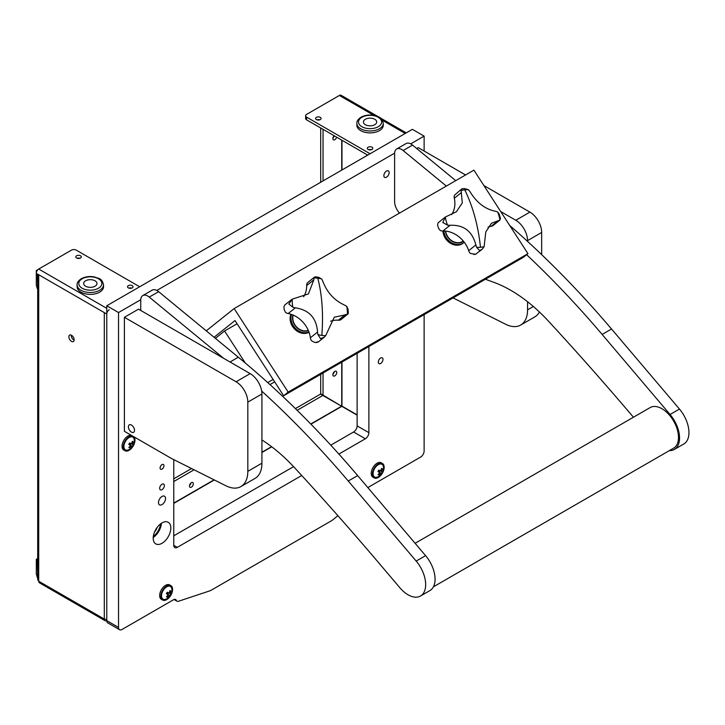 <?xml version="1.0" encoding="UTF-8"?>
<svg xmlns="http://www.w3.org/2000/svg" width="725" height="725" viewBox="0 0 725 725"><rect width="100%" height="100%" fill="white"/><g stroke="black" fill="none" stroke-linecap="round" stroke-linejoin="round"><path stroke-width="1.09" d="M68.866 336.808A3.743 2.157 -120 0 0 70.497 340.578A3.743 2.157 -120 0 0 73.379 341.575A3.743 2.157 -120 0 0 74.158 339.862A3.743 2.157 -120 0 0 72.527 336.101A3.743 2.157 -120 0 0 69.645 335.095A3.743 2.157 -120 0 0 68.866 336.808M74.14 340.179A3.743 2.157 60 0 1 71.222 335.458A3.743 2.157 60 0 1 71.231 335.14M190.929 483.013A2.746 1.586 -60 0 1 189.515 485.46M193.339 483.802A2.746 1.586 -60 0 1 192.143 486.557A2.746 1.586 -60 0 1 190.032 487.291A2.746 1.586 -60 0 1 189.461 486.04A2.746 1.586 -60 0 1 190.657 483.276A2.746 1.586 -60 0 1 192.768 482.542A2.746 1.586 -60 0 1 193.339 483.802M334.325 371.726A2.746 1.586 -60 0 1 332.92 374.173M336.735 372.505A2.746 1.586 -60 0 1 335.539 375.269A2.746 1.586 -60 0 1 333.428 376.003A2.746 1.586 -60 0 1 332.857 374.743A2.746 1.586 -60 0 1 334.053 371.988A2.746 1.586 -60 0 1 336.173 371.254A2.746 1.586 -60 0 1 336.735 372.505M334.27 135.811A2.746 1.586 -60 0 1 332.92 138.013M336.627 137.17A2.746 1.586 -60 0 1 333.428 139.843A2.746 1.586 -60 0 1 332.857 138.593A2.746 1.586 -60 0 1 334.143 135.738M320.278 119.589A2.746 1.586 -0 0 0 321.084 118.465A2.746 1.586 -0 0 0 319.39 117.006A2.746 1.586 -0 0 0 316.399 117.35A2.746 1.586 -0 0 0 315.602 118.465A2.746 1.586 -0 0 0 317.296 119.933A2.746 1.586 -0 0 0 320.278 119.589M316.934 119.824A2.746 1.586 180 0 1 319.752 119.824M371.998 149.45A2.746 1.586 -0 0 0 372.804 148.326A2.746 1.586 -0 0 0 371.109 146.867A2.746 1.586 -0 0 0 368.119 147.211A2.746 1.586 -0 0 0 367.312 148.326A2.746 1.586 -0 0 0 369.007 149.794A2.746 1.586 -0 0 0 371.998 149.45M368.644 149.685A2.746 1.586 180 0 1 371.472 149.685M80.502 258.028A2.746 1.586 -0 0 0 81.309 256.904A2.746 1.586 -0 0 0 79.614 255.445A2.746 1.586 -0 0 0 76.623 255.78A2.746 1.586 -0 0 0 75.817 256.904A2.746 1.586 -0 0 0 77.512 258.363A2.746 1.586 -0 0 0 80.502 258.028M77.149 258.263A2.746 1.586 180 0 1 79.977 258.263M132.222 287.879A2.746 1.586 -0 0 0 133.019 286.765A2.746 1.586 -0 0 0 131.334 285.297A2.746 1.586 -0 0 0 128.343 285.641A2.746 1.586 -0 0 0 127.537 286.765A2.746 1.586 -0 0 0 129.231 288.224A2.746 1.586 -0 0 0 132.222 287.879M128.869 288.124A2.746 1.586 180 0 1 131.696 288.124M37.7 274.159L37.7 579.619L38.715 581.214A3.489 2.012 120 0 0 39.44 582.809L105.025 620.673A3.489 2.012 120 0 0 106.774 620.5M295.401 408.592L320.486 394.11L341.847 406.335L320.695 393.748L320.695 374.336M106.774 619.503L104.3 619.077A3.489 2.012 120 0 0 105.025 620.673M109.239 309.765A3.489 2.012 120 0 0 106.774 314.043L36.25 273.325A3.489 2.012 -60 0 1 38.715 269.048L71.512 250.116A3.326 1.921 -0 0 1 76.216 250.116L139.68 286.765M370.058 153.754L306.584 117.115A3.326 1.921 -0 0 1 305.615 115.755A3.326 1.921 -0 0 1 306.584 114.396L339.382 95.464A3.489 2.012 -60 0 1 341.131 95.292L406.227 132.874M306.584 117.115L306.584 119.824L367.711 155.114M306.584 119.824A3.326 1.921 180 0 1 305.615 118.465L305.615 115.755M323.042 129.331L323.042 180.897M323.042 372.976L323.042 395.107M320.695 127.972L320.695 182.256M322.833 395.46L297.141 410.296M194.064 469.809L173.773 481.527M191.554 468.549L173.773 478.808M95.02 286.221A6.652 3.843 180 0 1 87.77 287.055A6.652 3.843 180 0 1 83.665 283.502A6.652 3.843 180 0 1 85.613 280.792A6.652 3.843 180 0 1 92.863 279.959A6.652 3.843 180 0 1 96.969 283.502A6.652 3.843 180 0 1 95.02 286.221M99.66 292.157A13.213 7.631 -0 0 0 103.53 286.765L103.53 284.862A13.213 7.631 180 0 1 99.66 290.254A13.213 7.631 180 0 1 85.26 291.912A13.213 7.631 180 0 1 77.104 284.862L77.104 286.765A13.213 7.631 -0 0 0 85.26 293.815A13.213 7.631 -0 0 0 99.66 292.157M374.762 124.709A6.652 3.843 180 0 1 367.512 125.543A6.652 3.843 180 0 1 363.406 121.999A6.652 3.843 180 0 1 365.355 119.281A6.652 3.843 180 0 1 372.605 118.447A6.652 3.843 180 0 1 376.71 121.999A6.652 3.843 180 0 1 374.762 124.709M379.402 130.654A13.213 7.631 -0 0 0 383.271 125.253L383.271 123.359A13.213 7.631 180 0 1 379.402 128.751A13.213 7.631 180 0 1 365.001 130.4A13.213 7.631 180 0 1 356.845 123.359L356.845 125.253A13.213 7.631 -0 0 0 365.001 132.303A13.213 7.631 -0 0 0 379.402 130.654M37.31 273.941L37.7 288.958M37.31 288.731L36.313 285.025L36.313 273.361M36.313 272.645L36.313 270.516L38.162 269.446M36.975 270.896L36.313 270.516M37.31 577.544L36.313 573.838L36.313 559.328L37.31 559.908L37.7 577.771M36.313 559.328L37.7 558.531M322.897 395.016L324.311 395.832M321.701 394.808L322.688 395.379M162.019 469.102A2.746 1.586 -60 0 1 160.642 469.238A2.746 1.586 -60 0 1 160.225 467.045A2.746 1.586 -60 0 1 162.019 464.625A2.746 1.586 -60 0 1 163.388 464.489A2.746 1.586 -60 0 1 163.805 466.692A2.746 1.586 -60 0 1 162.019 469.102M162.019 522.915A12.47 7.196 120 0 0 153.872 533.908A12.47 7.196 120 0 0 155.784 543.895A12.47 7.196 120 0 0 162.019 543.279A12.47 7.196 120 0 0 170.157 532.295A12.47 7.196 120 0 0 168.245 522.299A12.47 7.196 120 0 0 162.019 522.915M162.019 496.453A4.984 2.882 120 0 0 158.757 500.848A4.984 2.882 120 0 0 159.527 504.845A4.984 2.882 120 0 0 162.019 504.6A4.984 2.882 120 0 0 165.273 500.205A4.984 2.882 120 0 0 164.512 496.208A4.984 2.882 120 0 0 162.019 496.453M162.019 484.237A3.326 1.921 120 0 0 159.844 487.164A3.326 1.921 120 0 0 160.352 489.828A3.326 1.921 120 0 0 162.019 489.665A3.326 1.921 120 0 0 164.185 486.738A3.326 1.921 120 0 0 163.678 484.073A3.326 1.921 120 0 0 162.019 484.237M380.634 358.023A3.326 1.921 120 0 0 378.468 360.95A3.326 1.921 120 0 0 378.976 363.615A3.326 1.921 120 0 0 380.634 363.452A3.326 1.921 120 0 0 382.809 360.515A3.326 1.921 120 0 0 382.302 357.851A3.326 1.921 120 0 0 380.634 358.023M386.516 171.064A3.743 2.157 120 0 0 384.069 174.353A3.743 2.157 120 0 0 384.649 177.353A3.743 2.157 120 0 0 386.516 177.172A3.743 2.157 120 0 0 388.962 173.873A3.743 2.157 120 0 0 388.382 170.873A3.743 2.157 120 0 0 386.516 171.064M154.525 532.059A11.718 6.77 120 0 0 157.37 527.129M330.79 445.159L353.601 431.991A4.984 2.882 120 0 0 357.126 425.883L357.126 353.292M173.773 535.811L293.58 466.646M106.774 620.636L118.528 627.424A4.984 2.882 120 0 0 119.562 629.708L107.807 622.92A4.984 2.882 -60 0 1 106.774 620.636L106.774 305.76L412.371 129.331L424.125 136.11L424.125 151.045M424.125 314.614L424.125 450.986A4.984 2.882 120 0 1 420.6 457.094L369.107 486.819A4.16 2.402 -60 0 0 367.974 487.744M337.886 515.683L333.699 519.127A19.947 11.518 120 0 1 330.763 521.175L211.89 589.815A19.947 11.518 120 0 1 208.954 591.147L178.45 601.27A4.16 2.402 120 0 1 176.982 601.197A4.16 2.402 120 0 1 176.302 600.363L174.553 599.357M118.528 627.424L118.528 312.548L140.741 299.724M106.774 305.76L118.528 312.548M156.817 290.444L394.627 153.147M410.703 143.867L424.125 136.11M119.562 629.708A4.984 2.882 120 0 0 122.054 629.463L173.547 599.738A4.16 2.402 -60 0 1 175.622 599.53A4.16 2.402 -60 0 1 176.302 600.363M338.874 454.067L365.355 438.77A4.984 2.882 120 0 0 368.88 432.662L368.88 346.514M173.773 459.632L173.773 545.318A4.984 2.882 120 0 0 174.807 547.592A4.984 2.882 120 0 0 177.299 547.348L301.736 475.5M153.328 536.382A11.718 6.77 120 0 0 160.515 523.93M153.22 537.47A12.47 7.196 120 0 0 161.403 523.296M527.564 240.618A16.621 9.597 -120 0 0 515.81 220.264L529.912 212.117A16.621 9.597 60 0 1 541.666 232.471L527.564 240.618L527.564 241.398M527.564 301.736L527.564 309.838A33.241 19.194 60 0 1 520.677 325.054A33.241 19.194 60 0 1 505.597 324.238L453.071 297.903M515.81 220.264L500.694 211.537M529.912 212.117L483.883 185.546M465.559 174.961L418.252 147.646L416.721 148.534M541.666 254.629L541.666 232.471M520.677 325.054L534.778 316.916A33.241 19.194 -120 0 0 539.418 311.986M131.461 432.118A4.323 2.492 -120 0 0 133.618 432.336A4.323 2.492 -120 0 0 134.279 428.874A4.323 2.492 -120 0 0 131.461 425.067A4.323 2.492 -120 0 0 129.295 424.85A4.323 2.492 -120 0 0 128.633 428.312A4.323 2.492 -120 0 0 131.461 432.118M247.823 402.121L247.823 471.341A33.241 19.194 60 0 1 240.936 486.566A33.241 19.194 60 0 1 225.856 485.75L171.417 458.454L124.401 431.303L124.401 317.296L138.511 309.158L250.17 373.62A16.621 9.597 60 0 1 261.924 393.983L247.823 402.121A16.621 9.597 -120 0 0 236.069 381.767L124.401 317.296M240.936 486.566L255.037 478.418A33.241 19.194 -120 0 0 261.924 463.202L261.924 393.983M485.388 279.252L493.698 282.27A132.983 76.778 60 0 1 532.784 306.022A132.983 76.778 60 0 1 548.635 321.329A1994.692 1151.644 -120 0 1 632.925 416.63L633.433 417.228M509.675 225.421A664.897 383.878 60 0 1 611.537 329.014L679.461 409.063A24.931 14.391 60 0 1 683.793 444.008L674.386 449.437A24.931 14.391 60 0 1 669.383 450.597M611.537 329.014L602.14 334.442A664.897 383.878 -120 0 0 526.64 254.72M403.127 150.519A9.978 5.755 -120 0 0 396.675 148.997L406.082 143.568A9.978 5.755 60 0 1 412.534 145.091L403.127 150.519L446.337 186.062M455.735 180.634L412.534 145.091M396.675 148.997A9.978 5.755 -120 0 0 394.608 153.564L394.608 201.559A11.636 6.715 -120 0 0 399.52 213.096M602.14 334.442L670.063 414.492A24.931 14.391 60 0 1 674.386 449.437M261.924 439.948A132.983 76.778 60 0 1 278.907 452.599A132.983 76.778 60 0 1 294.749 467.906A1994.692 1151.644 -120 0 1 379.048 563.207L399.901 587.785A24.931 14.391 60 0 0 420.509 596.013A24.931 14.391 60 0 0 416.177 561.068L348.254 481.019A664.897 383.878 -120 0 0 261.671 391.029M230.033 361.993L238.317 357.217A664.897 383.878 60 0 1 250.324 367.285A664.897 383.878 60 0 1 357.661 475.591L425.584 555.64A24.931 14.391 60 0 1 429.907 590.585L420.509 596.013M149.25 297.096A9.978 5.755 -120 0 0 142.798 295.573L152.196 290.145A9.978 5.755 60 0 1 158.648 291.667L149.25 297.096L223.653 358.313M238.317 357.217L158.648 291.667M142.798 295.573A9.978 5.755 -120 0 0 140.732 300.141L140.732 310.436M415.099 543.288L650.198 407.55A23.436 13.53 60 0 1 653.868 406.471A23.436 13.53 60 0 1 675.147 423.953A23.436 13.53 60 0 1 673.643 448.141L433.414 586.833M214.074 337.27L235.009 320.55L283.638 395.732L288.169 392.107L234.148 308.569L206.262 330.845M234.148 308.569L473.923 170.139L527.945 253.668L523.414 257.293L283.638 395.732M288.169 392.107L527.945 253.668M215.379 338.339L224.578 330.99L245.295 363.017M267.724 382.564L273.108 379.456M224.578 330.99L237.093 323.767M274.675 381.867L269.963 384.585M321.692 278.98A30.948 25.176 51.4 0 0 317.777 278.183A30.948 25.176 51.4 0 0 313.907 277.956L313.843 279.823L308.415 293.924L292.293 299.135A30.948 25.176 51.4 0 0 292.873 307.228L295.347 307.817C309.113 309.91 316.517 317.994 317.541 332.068L317.913 334.597A30.948 25.176 51.4 0 0 321.827 335.394A30.948 25.176 51.4 0 0 325.697 335.63L334.261 317.206L347.311 314.442A30.948 25.176 51.4 0 0 346.731 306.349L344.901 305.252C334.388 300.558 326.984 292.474 322.707 281.001L321.692 278.98L318.628 277.276L315.248 276.814L313.907 277.956M345.553 314.469L338.403 320.178A4.984 4.06 51.4 0 0 341.067 319.562L347.311 314.442M348.335 313.127L347.855 314.142M293.19 315.103A11.636 9.461 51.4 0 0 292.818 318.719A11.636 9.461 51.4 0 0 308.306 330.382M346.731 306.349L348.045 309.14L348.344 313.127M338.403 320.178A24.931 20.282 51.4 0 0 330.591 321.248M325.697 335.63L324.419 337.08L320.541 338.666L317.913 334.597M317.541 332.068L310.391 337.778A4.984 4.06 51.4 0 0 311.542 340.75L314.333 342.291L316.725 342.608L314.333 342.291M315.901 342.372L318.511 341.674M310.391 337.778A24.931 20.282 51.4 0 0 288.197 313.526L295.347 307.817M292.873 307.228L288.831 304.02L292.293 299.135M284.88 304.926L283.946 306.666L284.155 309.502L285.396 312.176A4.984 4.06 51.4 0 0 288.197 313.526M303.585 296.724A24.931 20.282 51.4 0 0 306.693 285.541L313.843 279.823M314.496 277.05L307.445 282.813A4.984 4.06 51.4 0 0 306.693 285.541M476.651 247.37A30.948 25.176 51.4 0 0 480.467 247.297A30.948 25.176 51.4 0 0 484.128 246.645L485.786 231.937L491.468 223.264L499.878 220.092A30.948 25.176 51.4 0 0 497.649 211.963L495.782 211.337C485.36 209.353 476.769 202.801 469.999 191.672L468.558 189.769A30.948 25.176 51.4 0 0 464.734 189.841A30.948 25.176 51.4 0 0 461.073 190.494L462.296 202.909L456.406 211.745L445.331 217.047A30.948 25.176 51.4 0 0 447.561 225.176L450.071 225.285C463.737 224.677 472.328 231.23 475.845 244.95L476.651 247.37L479.615 250.569L482.252 249.21L484.128 246.645M437.574 224.922L438.444 228.103L437.574 224.922L438.027 222.983A4.984 4.06 51.4 0 1 438.534 222.475L445.377 217.011L442.785 222.475L447.561 225.176M438.444 228.103L440.021 230.269A4.984 4.06 51.4 0 0 442.921 230.994L450.071 225.285M445.676 231.112A11.636 9.461 51.4 0 0 446.02 232.834A11.636 9.461 51.4 0 0 463.212 240.963L463.212 240.963M498.32 220.599L491.169 226.309A4.984 4.06 51.4 0 0 493.009 225.575L499.878 220.092L500.44 218.515L499.217 214.093L497.649 211.963M475.845 244.95L468.703 250.669A24.931 20.282 51.4 0 0 442.921 230.994A13.295 10.821 51.4 0 0 460.475 244.66A13.295 10.821 51.4 0 0 463.039 243.228L463.9 242.54A13.295 10.821 -128.6 0 1 461.327 243.972A13.295 10.821 -128.6 0 1 443.827 230.994M451.621 214.618A24.931 20.282 51.4 0 0 454.339 198.215L461.49 192.506M461.073 190.494L462.088 188.781L464.58 188.545L468.558 189.769M461.671 188.962L454.466 195.27A4.984 4.06 51.4 0 0 454.339 198.215M491.169 226.309A24.931 20.282 51.4 0 0 488.043 227.133M468.703 250.669A4.984 4.06 51.4 0 0 470.389 253.433L475.537 254.294L482.252 249.21M445.386 231.085A11.972 9.733 51.4 0 0 461.109 242.513A11.972 9.733 51.4 0 0 463.429 241.217M292.9 314.976A11.972 9.733 51.4 0 0 303.938 331.153A11.972 9.733 51.4 0 0 308.433 330.682M308.959 332.023A13.295 10.821 -128.6 0 1 303.684 332.657A13.295 10.821 -128.6 0 1 291.486 314.433M290.952 314.251A13.295 10.821 51.4 0 0 302.823 333.346A13.295 10.821 51.4 0 0 309.049 332.249M129.893 443.075A1.677 0.97 -60 0 1 129.621 443.772A1.677 0.97 -60 0 1 129.086 444.461L130.137 445.014L130.926 443.6L129.603 442.921A9.026 7.268 -62.3 0 1 128.76 444.407L130.074 445.114A1.939 1.115 120 0 0 130.092 446.12A9.606 7.839 -62.4 0 1 128.833 447.497L129.703 447.95L128.878 447.452M130.029 445.911L130.971 446.573A1.939 1.115 120 0 0 131.85 446.047L129.086 444.461M128.787 444.371L130.074 445.114M131.461 435.381A8.31 4.794 120 0 0 123.676 440.619A8.31 4.794 120 0 0 123.776 450.044L124.954 450.723A8.31 4.794 120 0 0 133.355 445.748A8.31 4.794 120 0 0 133.808 436.731M132.63 436.06A8.31 4.794 120 0 0 124.854 441.289A8.31 4.794 120 0 0 124.954 450.723M132.693 437.103A7.359 4.25 120 0 0 125.343 441.552A7.359 4.25 120 0 0 125.516 449.944A7.359 4.25 120 0 0 128.361 449.89A9.643 9.643 0 0 0 134.252 439.694A7.359 4.25 120 0 0 132.693 437.103M130.962 443.564L132.684 444.552A1.939 1.115 120 0 0 132.657 443.546A9.606 7.839 117.6 0 0 133.183 441.743L132.303 441.28A9.606 7.839 -62.4 0 1 131.787 443.093A1.939 1.115 120 0 0 130.908 443.618M130.971 446.573A9.606 7.839 117.6 0 1 129.703 447.95M132.684 444.552L133.246 444.824A9.026 7.458 117.6 0 1 132.412 446.319L131.85 446.047M132.657 443.546L131.705 443.111M132.412 446.319L130.137 445.014M379.075 470.226A1.677 0.97 -60 0 1 378.803 470.924A1.677 0.97 -60 0 1 378.269 471.603L379.32 472.156L380.108 470.743M379.211 473.053L380.145 473.724A1.939 1.115 120 0 0 381.033 473.189L378.269 471.603M377.97 471.522L379.248 472.265A1.939 1.115 120 0 0 379.275 473.262A9.606 7.839 -62.4 0 1 378.006 474.639L378.885 475.102L378.06 474.594M382.447 463.474L381.268 462.795A8.31 4.794 120 0 0 372.858 467.761A8.31 4.794 120 0 0 372.958 477.186L374.127 477.866A8.31 4.794 120 0 0 382.537 472.899A8.31 4.794 120 0 0 382.447 463.474A8.31 4.794 120 0 0 374.037 468.441A8.31 4.794 120 0 0 374.127 477.866M381.876 464.254A7.359 4.25 120 0 0 374.526 468.694A7.359 4.25 120 0 0 374.698 477.086A7.359 4.25 120 0 0 377.544 477.041A9.643 9.643 0 0 0 383.434 466.846A7.359 4.25 120 0 0 381.876 464.254M379.248 472.265L377.942 471.558A9.026 7.268 -62.3 0 0 378.785 470.063L380.09 470.77A1.939 1.115 120 0 1 380.969 470.235A9.606 7.839 -62.4 0 0 381.486 468.432L382.365 468.885A9.606 7.839 117.6 0 1 381.839 470.697L380.879 470.253M380.145 473.724A9.606 7.839 117.6 0 1 378.885 475.102M380.145 470.706L381.867 471.694A1.939 1.115 120 0 0 381.839 470.697M381.867 471.694L382.428 471.975A9.026 7.458 117.6 0 1 381.586 473.461L381.033 473.189M381.586 473.461L379.32 472.156M167.511 592.37A1.677 0.97 -60 0 1 167.239 593.068A1.677 0.97 -60 0 1 166.696 593.757L167.747 594.31L168.544 592.896M167.647 595.207L168.581 595.868A1.939 1.115 120 0 0 169.46 595.343L166.696 593.757M167.683 594.409L166.378 593.702L167.683 594.409A1.939 1.115 120 0 0 167.702 595.415A9.606 7.839 -62.4 0 1 166.442 596.793L167.321 597.246L166.487 596.748M170.873 585.619L169.695 584.939A8.31 4.794 120 0 0 161.285 589.914A8.31 4.794 120 0 0 161.385 599.339L162.563 600.01A8.31 4.794 120 0 0 170.973 595.044A8.31 4.794 120 0 0 170.873 585.619A8.31 4.794 120 0 0 162.463 590.585A8.31 4.794 120 0 0 162.563 600.01M170.302 586.398A7.359 4.25 120 0 0 162.953 590.848A7.359 4.25 120 0 0 163.125 599.231A7.359 4.25 120 0 0 165.98 599.185A9.643 9.643 0 0 0 171.861 588.99A7.359 4.25 120 0 0 170.302 586.398M166.378 593.702A9.026 7.268 -62.3 0 0 167.212 592.207L168.517 592.914A1.939 1.115 120 0 1 169.396 592.379A9.606 7.839 -62.4 0 0 169.913 590.576L170.792 591.038A9.606 7.839 117.6 0 1 170.275 592.842L169.315 592.407M168.581 595.868A9.606 7.839 117.6 0 1 167.321 597.246M168.581 592.86L170.293 593.847A1.939 1.115 120 0 0 170.275 592.842M170.293 593.847L170.855 594.119A9.026 7.458 117.6 0 1 170.022 595.615L169.46 595.343M170.022 595.615L167.747 594.31M104.3 312.62L104.3 619.077L38.715 581.214L38.715 274.748M341.964 140.251L341.964 169.976M341.964 362.047L341.964 406.136L357.126 414.89M357.126 415.162L341.847 406.335L310.943 424.179M271.739 446.817L261.924 452.482M214.319 479.968L173.773 503.377M339.382 95.464L373.846 115.357M382.383 120.296L405.202 133.463M106.774 308.343L38.715 269.048M341.729 140.115L341.729 170.112M341.729 362.183L341.729 405.891M341.52 406.254L310.771 424.007M271.54 446.663L261.924 452.21M214.065 479.841L173.773 503.105M98.482 288.224A11.555 6.67 -0 0 0 98.482 278.79A11.555 6.67 -0 0 0 82.152 278.79A11.555 6.67 -0 0 0 82.152 288.224A11.555 6.67 -0 0 0 98.482 288.224M378.233 126.712A11.555 6.67 -0 0 0 378.233 117.278A11.555 6.67 -0 0 0 361.893 117.278A11.555 6.67 -0 0 0 361.893 126.712A11.555 6.67 -0 0 0 378.233 126.712M357.126 425.883L368.88 432.662M353.601 431.991L365.355 438.77M173.773 545.318L177.299 547.348M527.564 309.838L533.346 306.494M247.823 471.341L261.924 463.202M236.069 381.767L250.17 373.62M679.461 409.063L670.063 414.492M357.661 475.591L348.254 481.019M425.584 555.64L416.177 561.068M317.777 278.183A99.733 44.27 97.5 0 1 321.827 335.394M480.467 247.297A99.733 51.276 -95.6 0 0 464.734 189.841M103.53 284.862C101.772 277.657 98.709 278.763 94.241 276.896C89.42 276.08 85.106 276.678 81.318 278.708C78.327 280.711 76.922 282.768 77.104 284.862M383.271 123.359C381.513 116.154 378.45 117.26 373.982 115.384C369.161 114.568 364.847 115.175 361.059 117.196C358.068 119.208 356.664 121.256 356.845 123.359M174.036 599.502L176.982 601.197M317.994 342.209L324.419 337.08M284.762 305.017L291.423 299.697M284.155 309.502L283.946 306.666M475.537 254.294L473.797 254.457"/></g></svg>
